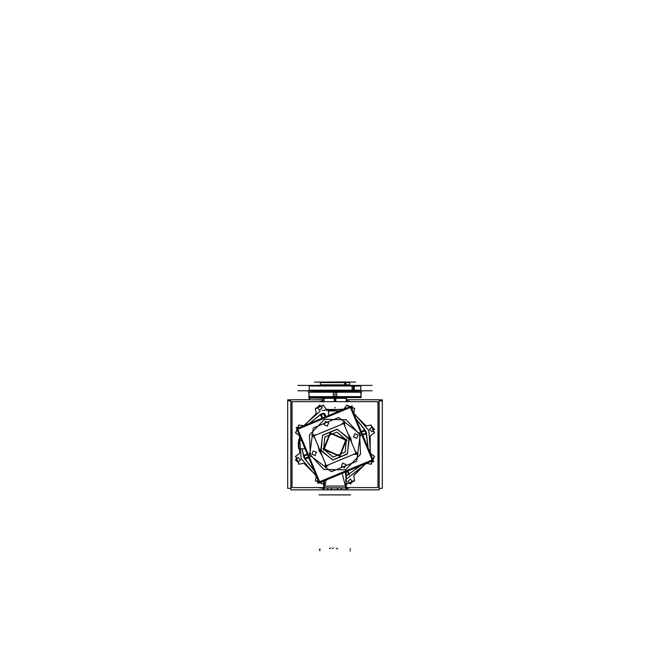 <?xml version="1.0" encoding="UTF-8"?>
<svg xmlns="http://www.w3.org/2000/svg" width="670" height="670" viewBox="0 0 670 670"><rect width="100%" height="100%" fill="white"/><g stroke="black" fill="none" stroke-linecap="round" stroke-linejoin="round"><path stroke-width="1" d="M303.636 455.374L302.019 448.833L299.122 448.833L298.393 443.339L298.594 448.473L298.368 444.193M322.982 399.806L323.225 397.553L322.982 399.806L323.71 400.225L323.953 401.623L324.062 398.34L323.2 397.955L323.367 399.898L322.957 399.806L323.819 400.543L324.029 398.298L323.091 397.637M324.841 413.817L325.997 416.623L324.866 413.892L324.355 414.119L325.478 416.832L324.322 414.035L324.858 413.817L325.997 416.623L324.866 413.892L323.551 413.683L321.215 414.638L320.964 415.509L321.969 417.946L320.52 414.445M309.314 399.806L309.322 397.159L309.507 399.764L290.83 399.764L290.83 489.879L379.17 489.879L379.17 399.764L346.273 399.764M351.984 392.201L308.937 392.201L309.113 396.808M309.322 397.159L309.314 399.663M309.599 397.854L309.507 399.806L322.957 399.806L309.783 399.806L310.026 397.553L309.222 396.908L310.043 397.553L309.892 397.997L309.222 396.908M346.156 398.315L346.909 397.553L320.394 397.553M346.457 398.315L324.062 398.315L346.457 398.298L346.047 401.623L346.457 398.315M323.258 398.005L309.599 398.005L309.599 397.553L318.016 397.553L309.976 397.553M308.945 396.682L361.063 396.682M333.367 392.109L360.778 391.916L361.063 396.799L360.217 397.553L361.063 396.799L333.367 396.799L333.384 391.916M308.937 392.109L336.633 392.109L336.633 396.908L308.937 396.908L308.954 392.109M308.937 392.21L336.633 392.21M333.367 392.21L361.063 392.21L335 392.201L335 396.707L309.197 396.707L351.984 396.707M334.07 391.439L349.849 391.808L334.054 391.916L351.976 391.916M320.394 391.916L335.93 391.623L320.151 391.808M334.983 391.623L335 392.109L335 391.64L320.21 391.649L335.93 391.439M318.016 391.916L320.712 391.916M310.034 397.553L320.712 397.553M346.918 397.553L351.976 397.553M308.929 394.454L308.929 398.114M347.772 390.794L322.228 390.794M346.909 390.819L346.633 391.439L319.498 391.439L319.272 390.895L319.506 391.355M346.909 390.794L345.62 390.794L345.251 391.439L350.502 391.439L350.728 390.895M346.063 382.059L342.311 382.059M344.615 382.687L344.238 382.059M345.98 384.982L345.896 382.511L320.469 382.511L321.031 382.059L320.478 382.511L320.369 384.982M344.682 384.982L344.606 382.511L349.531 382.511L348.97 382.059L349.522 382.511L349.631 384.982M324.431 382.595L349.531 382.595L349.631 384.806L344.673 384.806L345.05 385.434L347.772 385.434M346.331 385.434L345.98 384.806L320.369 384.806L320.134 385.334M346.398 385.434L322.228 385.434M352.052 386.088L351.616 385.443M360.133 390.786L360.778 390.317L352.052 390.317L352.052 385.912L360.778 385.912L360.217 385.434L360.778 386.088M309.222 390.317L309.222 385.912L354.338 385.912L354.338 390.317L309.222 390.317L309.867 390.786M352.052 390.141L351.616 390.786M351.984 390.794L347.546 390.794M351.984 385.434L347.546 385.434M322.454 390.794L318.016 390.794M322.454 385.434L318.016 385.434M343.3 382.059L323.937 382.059M345.569 381.866L341.985 382.059M342.923 381.992L324.431 382.059M298.527 447.995L298.527 441.229M328.375 410.995L339.933 410.844M328.66 410.743L328.509 415.576L328.518 410.852L339.916 410.852L328.116 410.995M328.375 410.601L328.526 415.576L328.375 410.71L339.581 410.995L328.526 410.995M328.375 410.71L339.899 410.861M323.61 413.658L323.401 413.164L320.964 414.169L321.173 414.663L323.61 413.658M365.443 430.576L364.941 430.776L365.954 433.214L366.448 433.013L365.443 430.576M304.825 448.339L304.825 448.833L298.82 448.833L298.82 440.383L301.534 440.383L299.122 440.383L301.534 440.383L299.18 440.383L299.808 436.237L298.929 444.612L299.122 440.383M304.691 448.004L304.691 448.833M304.557 458.649L305.059 458.439L304.046 456.002L303.552 456.211L304.557 458.649M298.359 446.438L298.359 442.778M320.478 451.722L319.732 452.091L318.049 445.852M347.889 433.549L350.686 438.113L350.175 438.322L348.752 435.634L350.536 439.294L351.08 439.101L347.864 433.498M349.522 437.493L350.268 437.133L351.951 443.364M321.265 453.632L319.464 449.93L318.92 450.114L322.136 455.717M346.315 487.902L346.315 486.06L323.803 486.06L323.803 480.968M323.803 487.902L323.803 486.06M346.784 489.695L323.334 489.695M346.784 487.852L346.784 489.745L346.784 487.852L346.315 487.852M323.334 487.852L323.334 489.745L323.334 487.852L323.803 487.852M323.71 489.745L337.521 489.745L337.521 487.852L346.432 487.852M331.508 489.745L331.508 487.852L337.521 487.852M343.007 396.707L346.909 396.707M343.534 392.201L346.909 392.201M326.399 391.64L349.79 391.64M349.631 384.806L349.866 385.334L349.631 384.898L324.431 384.898M316.768 386.004L360.778 386.004L360.778 390.225L353.232 390.225L353.232 386.004L309.222 386.004L309.222 390.225L353.232 390.225L352.83 390.794M316.768 390.225L353.232 390.225M324.866 413.892L323.359 413.189L321.014 414.161L321.969 417.946L320.955 415.492M323.116 413.29L324.891 413.901L324.322 414.052M364.145 430.559L365.493 430.626L363.944 430.224L361.666 431.581L365.452 430.626L366.482 433.549M361.666 432.418L361.666 431.581L364.103 430.576L364.966 430.827L365.937 433.163L366.415 432.971M304.708 448.833L304.708 448.054L304.708 448.833L299.122 448.833L298.929 444.612L298.368 444.612L298.56 448.331M308.334 456.806L308.334 457.635L304.548 458.598L303.518 455.667M305.855 458.665L305.034 458.397L304.063 456.052L303.585 456.253M299.314 439.478L298.745 439.394M334.992 407.402L334.992 407.98M319.699 449.846L321.257 453.598L319.825 450.893L319.314 451.111L318.066 445.902M319.875 451.002L319.347 451.228M350.125 438.214L350.653 437.987M324.054 398.298L335 398.298L335 401.623L335 398.039M361.063 392.201L361.063 396.707L335 396.707M320.377 384.806L320.469 382.595L345.276 382.595L344.882 382.059M345.276 382.595L345.343 384.898L320.369 384.898M298.56 440.868L298.368 444.671L298.954 444.679M310.47 456.63L309.448 434.956L324.548 419.37L346.239 419.713L360.845 435.76M359.53 432.594L360.552 454.268L345.452 469.846L323.761 469.503L309.155 453.456M346.365 439.043L345.201 452.099L333.082 457.116L323.032 448.707M323.635 450.173L324.799 437.116L336.918 432.1L346.968 440.508M321.081 451.429L322.505 435.433L337.345 429.286L349.665 439.587M348.919 437.786L347.496 453.791L332.655 459.93L320.335 449.629M349.338 438.674L337.027 429.227L322.689 435.165L320.662 450.55L332.973 459.997L347.311 454.059L349.338 438.674M360.251 434.152L338.568 417.51L313.317 427.971L309.749 455.072L331.432 471.705L356.683 461.253L360.251 434.152M299.515 435.517L301.157 458.632L316.341 476.127L301.157 458.632L299.515 435.517L301.157 458.632L316.341 476.127L301.157 458.632L299.515 435.517L301.157 458.632L316.341 476.127L301.157 458.632L299.515 435.517L301.157 458.632L316.341 476.127L301.157 458.632L299.515 435.517M370.485 453.699L368.843 430.592L353.659 413.089L368.843 430.592L370.485 453.699L368.843 430.592L353.659 413.089L368.843 430.592L370.485 453.699L368.843 430.592L353.659 413.089L368.843 430.592L370.485 453.699L368.843 430.592L353.659 413.089L368.843 430.592L370.485 453.699M319.85 410.174L317.153 407.645L319.85 405.116M319.531 405.116L322.228 407.645L319.531 410.174M300.562 459.762L298.033 462.459L295.503 459.762M295.503 460.081L298.033 457.384L300.562 460.081M369.438 429.453L371.967 426.765L374.497 429.453M374.497 429.135L371.967 431.832L369.438 429.135M350.15 479.042L352.847 481.579L350.15 484.108M350.469 484.108L347.772 481.579L350.469 479.042M353.551 437.1L354.857 433.641L358.224 435.165M358.107 434.872L356.8 438.331L353.425 436.806M327.488 426.061L324.029 424.755L325.553 421.388M325.26 421.505L328.719 422.812L327.195 426.187M316.449 452.124L315.143 455.583L311.776 454.059M311.893 454.352L313.2 450.893L316.575 452.418M342.512 463.163L345.971 464.469L344.447 467.836M344.74 467.71L341.281 466.404L342.805 463.037M323.97 450.014L330.302 433.264L346.625 440.634M346.03 439.202L339.698 455.96L323.375 448.59M323.325 449.444L339.841 456.287L346.675 439.771L330.159 432.929L323.325 449.444M309.121 396.908L309.314 397.578L309.121 396.908M323.828 400.551L324.029 398.298L323.225 397.988L309.867 397.988L324.029 398.315L323.493 397.553M298.56 440.894L298.41 442.962L298.56 440.894M298.519 447.954L298.443 446.965M362.562 434.57L365.937 433.163L365.636 434.319L366.457 432.937L365.544 433.942L365.937 433.163L362.562 434.57L366.021 433.138M366.574 433.515L365.493 433.959M348.031 471.278L349.321 474.402M345.821 475.507L345.519 474.796M307.438 454.654L304.063 456.052L304.364 454.905L303.543 456.287L304.507 455.257L304.063 456.052L307.438 454.654L303.979 456.086L307.446 454.67M303.426 455.701L304.507 455.257M323.786 489.695L323.786 487.902L323.786 489.695M346.331 489.695L346.331 487.902L346.331 489.695M327.63 489.695L327.63 487.902L327.63 489.695M341.399 489.695L341.399 487.902L341.399 489.695M382.327 486.001L382.327 399.839L379.17 399.839M287.673 486.001L287.673 399.839L290.83 399.839M323.334 488.597L320.118 487.618L323.334 488.597M292.011 459.545L291.994 429.73L292.011 459.545M320.067 401.623L323.811 400.501L320.067 401.623M349.882 401.606L346.181 400.501L350.728 401.623M378.006 459.494L377.989 429.679L378.424 459.905L377.989 460.34M349.933 487.601L346.784 488.564L349.933 487.601M319.85 401.498L323.937 401.498M346.063 401.498L349.991 401.498M348.785 488.145L346.784 488.145M323.334 488.145L321.215 488.145M382.327 488.338L379.17 488.338L382.327 488.338L382.327 400.886L379.17 400.886L382.327 400.886L379.17 400.886L382.327 400.886L379.17 400.886L382.327 400.886L382.327 488.338L379.17 488.338L382.327 488.338L382.327 400.886L382.327 488.338L379.17 488.338L382.327 488.338L382.327 400.886L382.327 488.338M290.83 488.338L287.673 488.338L287.673 400.886L290.83 400.886L287.673 400.886L287.673 488.338L287.673 400.886L290.83 400.886L287.673 400.886L287.673 488.338L287.673 400.886L290.83 400.886L287.673 400.886L287.673 488.338L290.83 488.338M335.771 401.623L335.804 398.039M334.305 401.623L334.28 398.047M309.942 397.955L309.8 399.806L309.867 397.988M309.079 396.908L309.029 397.411M309.029 397.553L361.222 397.553M308.183 391.916L361.817 391.916M372.101 390.794L297.899 390.794M357.805 391.355L312.195 391.355M355.552 382.059L314.448 382.059M345.896 382.687L345.477 382.059M372.101 385.434L297.899 385.434M354.338 386.088L353.852 385.443M353.852 390.786L354.338 390.141M319.975 411.204L303.477 425.944L319.975 411.204M345.854 479.594L366.524 463.272L345.854 479.594M344.095 409.127L321.994 410.367L344.095 409.127M325.972 409.052L323.208 405.082M327.128 409.429L325.896 408.951L327.102 409.42L343.375 409.42L327.102 409.42L325.93 408.96L323.275 405.149L315.386 408.415L316.207 412.988L315.704 414.144L304.197 425.651L315.704 414.144L316.207 412.988L315.386 408.415L323.275 405.149L325.93 408.96M343.182 409.504L326.793 409.504M342.873 409.429L343.3 409.454M343.836 409.228L346.725 405.149L344.07 408.96M346.792 405.082L344.028 409.052M354.631 408.323L353.76 413.08L354.614 408.315M354.313 414.169L353.995 413.884M365.627 425.592L354.036 414.001M365.443 425.299L366.649 425.827M366.532 425.835L371.289 424.998L366.532 425.852M370.56 435.575L374.53 432.812L370.569 435.592M370.183 436.74L370.661 435.508M370.108 452.794L370.1 436.405M370.183 452.476L370.158 452.912M374.53 456.404L370.56 453.64L374.538 456.396M366.532 463.372L371.289 464.218L366.532 463.389M365.443 463.925L365.728 463.598M354.02 475.231L365.611 463.648M354.313 475.047L353.777 476.261M354.614 480.901L353.76 476.144M346.315 483.447L346.792 484.142M346.315 487.601L377.989 487.601L346.315 487.601L377.989 487.601L377.989 401.623L292.011 401.623L377.989 401.623L377.989 487.601L377.989 401.623L292.011 401.623L292.011 487.601L323.803 487.601L292.011 487.601L292.011 401.623L292.011 487.601L323.803 487.601M320.419 414.722L309.255 423.557M320.009 414.923L320.436 414.822M322.58 417.946L321.014 414.11L320.612 415.668L321.215 414.638L322.58 417.946L321.181 414.562L322.597 417.946M364.89 430.023L356.055 418.867L364.781 430.048M361.306 431.547L365.167 430.132M365.024 430.743L361.666 432.133M366.038 433.18L362.579 434.612M362.554 434.554L366.013 433.121M366.574 434.194L368.09 447.912L366.364 433.842M368.09 447.929L366.448 433.783M346.315 475.876L360.745 465.667M347.194 471.278L348.057 470.918M347.42 471.278L348.986 475.114L347.403 471.278M348.928 474.787L347.47 471.278M346.491 475.8L345 472.191M346.532 475.775L345.042 472.166L346.549 475.767M316.24 476.144L315.386 480.901M316.005 475.34L315.687 475.047M304.373 463.632L315.964 475.223M304.557 463.925L303.351 463.389M298.711 464.218L303.468 463.372L298.711 464.235M299.44 453.64L295.47 456.404L299.431 453.623M299.817 452.476L299.339 453.707M303.426 455.031L302.019 448.833L299.18 448.833L299.808 452.51L299.356 453.682L295.537 456.337L299.356 453.682L299.808 452.51L299.197 448.833L299.842 452.593M298.954 444.537L298.368 444.403M299.842 436.631L299.122 441.078M299.817 436.74L299.842 436.312M295.47 432.812L299.44 435.575L295.462 432.828M303.468 425.852L298.711 424.998L303.468 425.835M304.557 425.299L304.272 425.618M315.98 413.985L304.389 425.567M315.687 414.169L316.223 412.963M315.386 408.315L316.24 413.08L315.369 408.323M315.453 408.641L323.384 405.358M295.746 432.996L299.029 425.065M292.011 428.884L291.576 429.311L292.011 429.746M297.991 431.832L296.358 427.393M296.132 427.619L299.791 427.477M299.029 464.159L295.746 456.22M323.384 483.866L315.453 480.583M323.208 484.142L323.803 483.279M319.272 487.601L319.707 488.028L320.134 487.601M322.22 481.621L317.789 483.254M318.007 483.48L317.865 479.812M305.11 459.193L313.945 470.357L305.219 459.176M308.694 457.669L304.833 459.092M304.951 458.431L308.334 457.032L305.034 458.397L305.897 458.649L308.334 457.635L306.056 458.992L304.507 458.59L308.334 457.032L304.942 458.414M304.976 458.473L308.334 457.082M303.962 456.036L307.421 454.603M302.011 448.833L303.46 455.156M304.775 448.833L301.969 448.833M304.825 448.825L298.82 448.833M321.131 414.579L322.53 417.946M323.568 413.574L325 417.033M324.942 417.058L323.51 413.599L324.958 417.05M322.806 417.946L321.65 417.946L321.65 418.423M365.058 430.81L361.666 432.209L365.05 430.793M346.616 405.358L354.547 408.641M347.78 407.603L352.211 405.97M351.993 405.744L352.135 409.404M370.971 425.065L374.254 432.996M374.254 456.22L370.971 464.159M372.009 457.384L373.642 461.823M373.868 461.596L370.209 461.747M354.547 480.583L346.616 483.866M326.265 465.7L313.912 435.877L343.735 423.524L356.088 453.347L326.265 465.7M349.908 438.431L351.088 441.279M344.02 458.339L338.333 460.7M320.092 450.784L318.912 447.945M325.98 430.877L331.667 428.524M348.735 435.592L350.301 439.369M326.022 430.86L331.625 428.54M323.895 431.74L333.752 427.661M343.978 458.364L338.375 460.684M346.105 457.476L336.248 461.563M319.615 481.747L297.857 429.227L350.385 407.469L372.143 459.997L319.615 481.747M319.138 482.903L296.709 428.75L350.862 406.322L373.291 460.466L319.138 482.903M341.214 424.571L344.74 421.505M344.447 421.388L344.782 426.045M314.959 438.398L311.893 434.872M311.776 435.165L316.433 434.83M328.786 464.653L325.26 467.71M325.553 467.836L325.218 463.179M355.041 450.826L358.107 454.352M358.224 454.059L353.567 454.386M345.854 486.437L345.854 471.831M324.272 486.437L324.272 480.775M342.236 473.33L346.34 489.745M323.778 489.745L326.223 479.963M346.315 486.06L346.315 471.638M333.124 477.107L337.588 475.306M346.784 487.902L323.334 487.902M327.705 489.745L327.705 487.852L331.508 487.852M323.71 487.852L327.705 487.852M327.546 489.745L327.546 487.852M331.432 489.745L331.432 487.852M337.596 489.745L337.596 487.852M337.521 489.745L341.298 489.745L341.298 487.852M341.474 489.745L341.474 487.852M341.298 489.745L346.432 489.745M318.895 494.845L350.544 494.845L318.895 494.845M320.084 548.998L319.506 549.375L320.084 548.998M332.286 548.655L333.451 547.909L332.286 548.655M329.472 548.655L330.628 547.909M336.549 548.244L337.714 548.998L336.549 548.244M350.494 549.04L349.916 548.663M349.916 550.933L350.494 550.556M319.506 550.212L320.084 550.589M335 401.623L335 398.047M324.029 398.307L323.2 397.988M335.008 396.908L335.008 397.553M346.298 390.794L345.954 391.355M345.343 384.898L345.678 385.434M352.83 385.434L353.232 386.004M346.541 390.794L346.08 391.439M345.192 382.687L344.74 382.059M345.427 384.806L345.887 385.434M353.149 386.088L352.688 385.443M352.688 390.786L353.14 390.141M353.793 412.988L354.614 408.415L346.725 405.149L354.614 408.415L353.793 412.988M353.961 413.809L365.468 425.308L366.624 425.819L371.197 424.998L366.624 425.819L365.468 425.308L353.961 413.809M370.644 435.542L370.192 436.714L370.192 452.987L370.192 436.714L370.644 435.542L374.463 432.879L371.197 424.998L374.463 432.879L370.644 435.542M370.351 453.372L374.463 456.337L370.351 453.372M366.624 463.406L371.197 464.218L374.463 456.337L371.197 464.218L366.624 463.406M365.803 463.573L354.296 475.08L353.793 476.228L354.614 480.809L353.793 476.228L354.296 475.08L365.803 463.573M299.649 435.843L295.537 432.879L299.649 435.843M298.803 424.998L295.537 432.879L298.803 424.998L303.803 425.81L298.803 424.998M346.315 483.48L346.725 484.075L354.614 480.809L346.725 484.075L346.315 483.48L346.784 484.15M365.083 430.165L365.452 430.626M321.014 414.161L320.562 414.529M309.272 423.549L320.042 414.914L309.272 423.549M323.803 483.313L323.275 484.075L315.386 480.809L316.198 475.8L315.386 480.809L323.275 484.075L323.803 483.313L323.216 484.15M298.803 464.218L303.376 463.406L304.532 463.908L316.039 475.415L304.532 463.908L303.376 463.406L298.803 464.218L295.537 456.337L298.803 464.218M304.917 459.05L304.448 458.347M325.98 409.043L323.216 405.074M346.784 405.074L344.02 409.043M354.631 480.901L353.777 476.135M323.409 413.172L320.972 414.186M364.949 430.776L365.962 433.214M316.223 476.135L315.369 480.901M305.051 458.439L304.038 456.002M343.986 458.355L338.367 460.684M326.014 430.86L331.633 428.532M323.937 431.723L333.71 427.678M350.686 438.113L351.934 443.314M346.063 457.501L336.29 461.546M322.111 455.667L319.314 451.111M345.435 486.119L324.682 486.119L345.435 486.119M346.315 486.119L323.803 486.119M356.063 418.884L364.698 429.654M313.937 470.34L305.302 459.57M309.222 385.912L309.783 385.434L309.222 386.088M322.957 399.806L309.507 399.806M323.995 398.047L323.191 397.553M360.778 390.317L360.778 385.912M309.222 390.141L309.783 390.794M360.778 390.141L360.217 390.794M362.772 435.09L365.753 433.85M307.228 454.134L304.247 455.366M320.863 415.258L321.969 417.946M305.646 458.749L308.334 457.635M364.354 430.467L361.666 431.581"/></g></svg>
